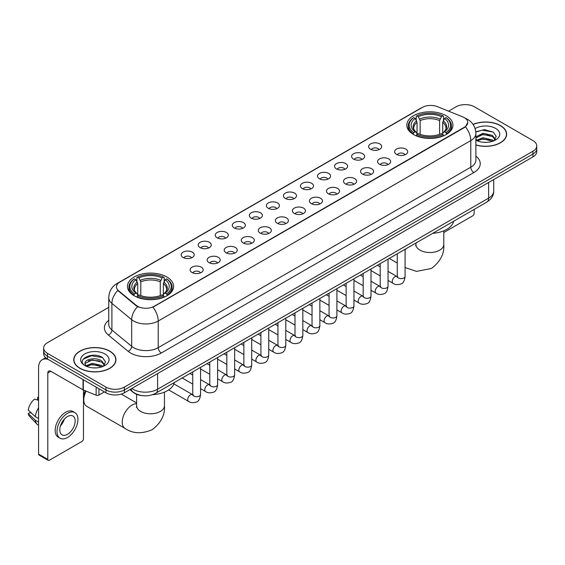 <?xml version="1.0" encoding="UTF-8"?>
<svg xmlns="http://www.w3.org/2000/svg" width="565" height="565" viewBox="0 0 565 565"><rect width="100%" height="100%" fill="white"/><g stroke="black" fill="none" stroke-linecap="round" stroke-linejoin="round"><path stroke-width="0.85" d="M166.845 276.977A23.059 13.313 0 0 0 141.716 274.089A23.059 13.313 0 0 0 127.478 286.391A23.059 13.313 0 0 0 134.237 295.806A23.059 13.313 0 0 0 159.365 298.687A23.059 13.313 0 0 0 173.596 286.391A23.059 13.313 0 0 0 166.845 276.977M446.173 115.705A23.059 13.313 0 0 0 421.045 112.823A23.059 13.313 0 0 0 406.814 125.119A23.059 13.313 0 0 0 413.566 134.534A23.059 13.313 0 0 0 438.694 137.422A23.059 13.313 0 0 0 452.925 125.119A23.059 13.313 0 0 0 446.173 115.705M370.555 149.238A6.526 3.764 180 0 1 369.263 148.171A6.526 3.764 180 0 1 371.424 143.489A6.526 3.764 180 0 1 379.786 143.913A6.526 3.764 180 0 1 381.085 148.171A6.526 3.764 180 0 1 370.555 149.238M378.995 149.633A3.913 2.26 0 0 0 377.943 148.531A3.913 2.26 0 0 0 374.087 147.952A3.913 2.26 0 0 0 371.353 149.633M353.513 159.076A6.526 3.764 180 0 1 352.221 158.016A6.526 3.764 180 0 1 354.382 153.327A6.526 3.764 180 0 1 362.744 153.751A6.526 3.764 180 0 1 364.037 158.016A6.526 3.764 180 0 1 353.513 159.076M361.946 159.471A3.913 2.26 0 0 0 360.901 158.37A3.913 2.26 0 0 0 357.038 157.797A3.913 2.26 0 0 0 354.312 159.471M336.472 168.921A6.526 3.764 180 0 1 335.179 167.854A6.526 3.764 180 0 1 337.34 163.172A6.526 3.764 180 0 1 345.702 163.589A6.526 3.764 180 0 1 346.995 167.854A6.526 3.764 180 0 1 336.472 168.921M344.904 169.309A3.913 2.26 0 0 0 343.859 168.208A3.913 2.26 0 0 0 339.996 167.636A3.913 2.26 0 0 0 337.27 169.309M319.43 178.759A6.526 3.764 180 0 1 318.137 177.692A6.526 3.764 180 0 1 320.298 173.01A6.526 3.764 180 0 1 328.661 173.427A6.526 3.764 180 0 1 329.953 177.692A6.526 3.764 180 0 1 319.43 178.759M327.862 179.147A3.913 2.26 0 0 0 326.81 178.046A3.913 2.26 0 0 0 322.954 177.474A3.913 2.26 0 0 0 320.228 179.147M302.388 188.597A6.526 3.764 180 0 1 301.089 187.531A6.526 3.764 180 0 1 303.257 182.848A6.526 3.764 180 0 1 311.619 183.272A6.526 3.764 180 0 1 312.911 187.531A6.526 3.764 180 0 1 302.388 188.597M310.821 188.985A3.913 2.26 0 0 0 309.768 187.891A3.913 2.26 0 0 0 305.912 187.312A3.913 2.26 0 0 0 303.179 188.985M285.346 198.435A6.526 3.764 180 0 1 284.047 197.369A6.526 3.764 180 0 1 286.208 192.686A6.526 3.764 180 0 1 294.57 193.11A6.526 3.764 180 0 1 295.869 197.369A6.526 3.764 180 0 1 285.346 198.435M293.779 198.831A3.913 2.26 0 0 0 292.727 197.729A3.913 2.26 0 0 0 288.87 197.157A3.913 2.26 0 0 0 286.137 198.831M268.304 208.28A6.526 3.764 180 0 1 267.005 207.214A6.526 3.764 180 0 1 269.166 202.531A6.526 3.764 180 0 1 277.528 202.948A6.526 3.764 180 0 1 278.828 207.214A6.526 3.764 180 0 1 268.304 208.28M276.737 208.669A3.913 2.26 0 0 0 275.685 207.567A3.913 2.26 0 0 0 271.829 206.995A3.913 2.26 0 0 0 269.095 208.669M251.256 218.118A6.526 3.764 180 0 1 249.963 217.052A6.526 3.764 180 0 1 252.124 212.369A6.526 3.764 180 0 1 260.486 212.786A6.526 3.764 180 0 1 261.779 217.052A6.526 3.764 180 0 1 251.256 218.118M259.695 218.507A3.913 2.26 0 0 0 258.643 217.405A3.913 2.26 0 0 0 254.787 216.833A3.913 2.26 0 0 0 252.054 218.507M234.214 227.956A6.526 3.764 180 0 1 232.921 226.89A6.526 3.764 180 0 1 235.082 222.207A6.526 3.764 180 0 1 243.444 222.631A6.526 3.764 180 0 1 244.737 226.89A6.526 3.764 180 0 1 234.214 227.956M242.646 228.345A3.913 2.26 0 0 0 241.601 227.243A3.913 2.26 0 0 0 237.738 226.671A3.913 2.26 0 0 0 235.012 228.345M217.172 237.794A6.526 3.764 180 0 1 215.879 236.728A6.526 3.764 180 0 1 218.041 232.046A6.526 3.764 180 0 1 226.403 232.469A6.526 3.764 180 0 1 227.695 236.728A6.526 3.764 180 0 1 217.172 237.794M225.605 238.19A3.913 2.26 0 0 0 224.552 237.088A3.913 2.26 0 0 0 220.696 236.509A3.913 2.26 0 0 0 217.97 238.19M200.13 247.632A6.526 3.764 180 0 1 198.838 246.573A6.526 3.764 180 0 1 200.999 241.884A6.526 3.764 180 0 1 209.361 242.307A6.526 3.764 180 0 1 210.653 246.573A6.526 3.764 180 0 1 200.13 247.632M208.563 248.028A3.913 2.26 0 0 0 207.51 246.926A3.913 2.26 0 0 0 203.654 246.354A3.913 2.26 0 0 0 200.921 248.028M183.088 257.478A6.526 3.764 180 0 1 181.789 256.411A6.526 3.764 180 0 1 183.95 251.729A6.526 3.764 180 0 1 192.319 252.145A6.526 3.764 180 0 1 193.611 256.411A6.526 3.764 180 0 1 183.088 257.478M191.521 257.866A3.913 2.26 0 0 0 190.469 256.764A3.913 2.26 0 0 0 186.612 256.192A3.913 2.26 0 0 0 183.879 257.866M396.552 154.407A6.526 3.764 180 0 1 395.26 153.341A6.526 3.764 180 0 1 397.421 148.659A6.526 3.764 180 0 1 405.783 149.082A6.526 3.764 180 0 1 407.075 153.341A6.526 3.764 180 0 1 396.552 154.407M404.985 154.796A3.913 2.26 0 0 0 403.94 153.694A3.913 2.26 0 0 0 400.077 153.122A3.913 2.26 0 0 0 397.35 154.796M379.511 164.246A6.526 3.764 180 0 1 378.218 163.179A6.526 3.764 180 0 1 380.379 158.497A6.526 3.764 180 0 1 388.741 158.92A6.526 3.764 180 0 1 390.034 163.179A6.526 3.764 180 0 1 379.511 164.246M387.943 164.641A3.913 2.26 0 0 0 386.891 163.539A3.913 2.26 0 0 0 383.035 162.967A3.913 2.26 0 0 0 380.309 164.641M362.469 174.084A6.526 3.764 180 0 1 361.169 173.024A6.526 3.764 180 0 1 363.337 168.342A6.526 3.764 180 0 1 371.699 168.758A6.526 3.764 180 0 1 372.992 173.024A6.526 3.764 180 0 1 362.469 174.084M370.901 174.479A3.913 2.26 0 0 0 369.849 173.377A3.913 2.26 0 0 0 365.993 172.805A3.913 2.26 0 0 0 363.26 174.479M345.427 183.929A6.526 3.764 180 0 1 344.127 182.862A6.526 3.764 180 0 1 346.288 178.18A6.526 3.764 180 0 1 354.651 178.597A6.526 3.764 180 0 1 355.95 182.862A6.526 3.764 180 0 1 345.427 183.929M353.86 184.317A3.913 2.26 0 0 0 352.807 183.215A3.913 2.26 0 0 0 348.951 182.643A3.913 2.26 0 0 0 346.218 184.317M328.385 193.767A6.526 3.764 180 0 1 327.086 192.7A6.526 3.764 180 0 1 329.247 188.018A6.526 3.764 180 0 1 337.609 188.435A6.526 3.764 180 0 1 338.908 192.7A6.526 3.764 180 0 1 328.385 193.767M336.818 194.155A3.913 2.26 0 0 0 335.765 193.053A3.913 2.26 0 0 0 331.909 192.481A3.913 2.26 0 0 0 329.176 194.155M311.336 203.605A6.526 3.764 180 0 1 310.044 202.538A6.526 3.764 180 0 1 312.205 197.856A6.526 3.764 180 0 1 320.567 198.28A6.526 3.764 180 0 1 321.859 202.538A6.526 3.764 180 0 1 311.336 203.605M319.776 203.993A3.913 2.26 0 0 0 318.724 202.899A3.913 2.26 0 0 0 314.867 202.319A3.913 2.26 0 0 0 312.134 203.993M294.294 213.443A6.526 3.764 180 0 1 293.002 212.376A6.526 3.764 180 0 1 295.163 207.694A6.526 3.764 180 0 1 303.525 208.118A6.526 3.764 180 0 1 304.818 212.376A6.526 3.764 180 0 1 294.294 213.443M302.727 213.838A3.913 2.26 0 0 0 301.682 212.737A3.913 2.26 0 0 0 297.819 212.165A3.913 2.26 0 0 0 295.092 213.838M277.253 223.288A6.526 3.764 180 0 1 275.96 222.222A6.526 3.764 180 0 1 278.121 217.539A6.526 3.764 180 0 1 286.483 217.956A6.526 3.764 180 0 1 287.776 222.222A6.526 3.764 180 0 1 277.253 223.288M285.685 223.676A3.913 2.26 0 0 0 284.633 222.575A3.913 2.26 0 0 0 280.777 222.003A3.913 2.26 0 0 0 278.051 223.676M260.211 233.126A6.526 3.764 180 0 1 258.918 232.06A6.526 3.764 180 0 1 261.079 227.377A6.526 3.764 180 0 1 269.441 227.794A6.526 3.764 180 0 1 270.734 232.06A6.526 3.764 180 0 1 260.211 233.126M268.643 233.514A3.913 2.26 0 0 0 267.591 232.413A3.913 2.26 0 0 0 263.735 231.841A3.913 2.26 0 0 0 261.002 233.514M243.169 242.964A6.526 3.764 180 0 1 241.869 241.898A6.526 3.764 180 0 1 244.031 237.215A6.526 3.764 180 0 1 252.4 237.639A6.526 3.764 180 0 1 253.692 241.898A6.526 3.764 180 0 1 243.169 242.964M251.602 243.353A3.913 2.26 0 0 0 250.549 242.251A3.913 2.26 0 0 0 246.693 241.679A3.913 2.26 0 0 0 243.96 243.353M226.127 252.802A6.526 3.764 180 0 1 224.828 251.736A6.526 3.764 180 0 1 226.989 247.053A6.526 3.764 180 0 1 235.351 247.477A6.526 3.764 180 0 1 236.65 251.736A6.526 3.764 180 0 1 226.127 252.802M234.56 253.198A3.913 2.26 0 0 0 233.507 252.096A3.913 2.26 0 0 0 229.651 251.524A3.913 2.26 0 0 0 226.918 253.198M209.078 262.64A6.526 3.764 180 0 1 207.786 261.581A6.526 3.764 180 0 1 209.947 256.898A6.526 3.764 180 0 1 218.309 257.315A6.526 3.764 180 0 1 219.608 261.581A6.526 3.764 180 0 1 209.078 262.64M217.518 263.036A3.913 2.26 0 0 0 216.466 261.934A3.913 2.26 0 0 0 212.61 261.362A3.913 2.26 0 0 0 209.876 263.036M192.036 272.485A6.526 3.764 180 0 1 190.744 271.419A6.526 3.764 180 0 1 192.905 266.737A6.526 3.764 180 0 1 201.267 267.153A6.526 3.764 180 0 1 202.56 271.419A6.526 3.764 180 0 1 192.036 272.485M200.476 272.874A3.913 2.26 0 0 0 199.424 271.772A3.913 2.26 0 0 0 195.568 271.2A3.913 2.26 0 0 0 192.835 272.874M462.756 116.899A11.745 6.78 180 0 1 464.324 117.661A11.745 6.78 180 0 1 467.764 122.457A11.745 6.78 180 0 1 464.324 127.252L154.231 306.279A11.745 6.78 180 0 1 136.299 305.375L118.565 290.749A11.745 6.78 180 0 1 116.439 286.865A11.745 6.78 180 0 1 119.879 282.069L422.38 107.421A11.745 6.78 180 0 1 437.423 106.658L462.756 116.899M141.645 395.564A13.052 7.536 180 0 1 133.389 392.484L129.901 389.603M475.885 145.007A21.103 12.183 0 0 0 506.65 134.18A21.103 12.183 0 0 0 500.47 125.564A21.103 12.183 0 0 0 473.046 124.371M109.779 351.126A21.103 12.183 0 0 0 86.784 348.492A21.103 12.183 0 0 0 73.754 359.743A21.103 12.183 0 0 0 79.94 368.359A21.103 12.183 0 0 0 102.929 371A21.103 12.183 0 0 0 115.959 359.743A21.103 12.183 0 0 0 109.779 351.126M467.764 122.457L465.461 126.772L464.324 127.598L152.91 307.226A15.227 8.793 60 0 1 158.228 321.026A17.402 10.05 180 0 1 133.623 321.026A17.402 10.05 180 0 1 131.666 319.684L111.905 303.384A17.402 10.05 180 0 1 108.755 297.621L108.755 324.268A17.402 10.05 0 0 0 111.905 330.031L131.666 346.324A17.402 10.05 0 0 0 133.623 347.666A17.402 10.05 0 0 0 158.228 347.666L470.786 167.212A17.402 10.05 0 0 0 475.885 160.107L475.885 133.467A17.402 10.05 180 0 1 470.786 140.572A15.227 8.793 -120 0 0 465.461 126.772M108.755 307.318L47.481 342.694A13.052 7.536 0 0 0 43.66 348.019L43.66 353.704A13.052 7.536 0 0 0 47.481 359.036L105.93 392.781L105.93 389.935A13.052 7.536 0 0 0 124.392 389.935L532.929 154.068A13.052 7.536 0 0 0 536.75 148.743A13.052 7.536 0 0 1 532.929 154.068L124.392 389.935A13.052 7.536 0 0 1 105.93 389.935L47.481 356.19L105.93 389.935L105.93 387.096A13.052 7.536 0 0 0 124.392 387.096L532.929 151.229A13.052 7.536 0 0 0 536.75 145.904A13.052 7.536 0 0 0 532.929 140.572L474.48 106.827A13.052 7.536 0 0 0 456.019 106.827L448.532 111.15M43.66 350.865A13.052 7.536 0 0 0 47.481 356.19A13.052 7.536 0 0 1 43.66 350.865M138.941 307.226L136.299 305.891L117.774 290.466A15.227 10.184 129.5 0 0 111.905 303.384L111.905 330.031A4.351 2.91 -50.5 0 1 108.339 335.024A21.753 12.557 180 0 1 108.755 320.284M43.66 348.019A13.052 7.536 0 0 0 47.481 353.351L105.93 387.096M105.93 392.781A13.052 7.536 0 0 0 124.392 392.781L532.929 156.915A13.052 7.536 0 0 0 536.75 151.582L536.75 145.904M475.885 144.866A20.884 12.056 0 0 0 506.438 134.18A20.884 12.056 0 0 0 500.315 125.656A20.884 12.056 0 0 0 473.124 124.491M483.195 142.253L486.472 142.352M476.676 140.169L483.004 137.754L492.503 139.979L493.655 140.897M477.256 140.777L483.004 138.884L492.708 141.25M475.885 138.757A9.831 5.678 0 0 0 477.347 140.855M475.885 136.892L483.004 133.248L492.503 135.466L495.328 139.371M475.885 138.022L483.004 134.371L492.503 136.596L495.102 139.661M475.977 140.212L476.486 140.523M475.885 140.169A14.181 8.185 0 0 0 495.583 139.972A14.181 8.185 0 0 0 495.583 128.389A14.181 8.185 0 0 0 475.13 128.622M493.987 140.763L496.211 136.398L493.4 132.161L484.438 129.625L475.794 131.807M476.775 140.607L475.885 139.562M475.822 132.062L482.235 130.169L493.21 132.033M479.106 135.247L482.235 134.682L490.067 135.353M479.106 139.76L482.235 139.188L490.067 139.866M443.793 232.533L472.63 215.879A2.175 1.257 120 0 0 474.169 213.217L474.169 209.41M80.089 368.267A20.884 12.056 0 0 0 102.851 370.88A20.884 12.056 0 0 0 115.74 359.743A20.884 12.056 0 0 0 109.624 351.218A20.884 12.056 0 0 0 86.869 348.605A20.884 12.056 0 0 0 73.973 359.743A20.884 12.056 0 0 0 80.089 368.267M92.498 367.815L95.782 367.914M85.979 365.739L92.314 363.323L101.813 365.541L102.957 366.466M86.565 366.346L92.314 364.446L102.018 366.812M86.078 366.177L85.061 363.796A9.831 5.678 0 0 0 86.65 366.424M104.631 364.934L101.813 361.035C95.909 356.628 83.761 359.347 85.061 363.796L85.025 363.359M85.089 363.931L85.357 363.203L92.314 359.94L101.813 362.158L104.412 365.223M103.296 366.325L105.521 361.96L102.71 357.73C92.759 350.575 75.074 360.004 85.287 365.781L85.788 366.092M104.885 353.951A14.181 8.185 0 0 0 84.828 353.951A14.181 8.185 0 0 0 84.828 365.534A14.181 8.185 0 0 0 104.885 365.534A14.181 8.185 0 0 0 104.885 353.951M83.21 359.149L91.537 355.731L102.512 357.603M88.415 360.809L91.537 360.244L99.376 360.915M88.415 365.322L91.537 364.757L99.376 365.428M413.149 134.286L413.771 132.641A20.707 11.957 0 0 1 413.771 117.598L415.19 118.424A18.709 10.799 0 0 0 415.19 131.815L416.603 132.62L417.055 134.293M417.055 133.608L417.055 122.365L415.19 118.424M416.228 120.204L416.228 116.178L416.843 115.825A20.707 11.957 0 0 1 442.896 115.825L441.47 116.644A18.709 10.799 0 0 0 418.27 116.644L420.127 120.585L420.127 134.343M439.612 134.343L439.612 120.585L441.47 116.644M432.748 233.324A23.928 13.814 0 0 0 453.624 221.268M416.228 135.48A21.576 12.458 0 0 0 443.511 135.48L442.896 134.413A20.707 11.957 0 0 1 416.843 134.413L416.228 135.854M443.511 135.854L443.511 135.48M413.771 117.598L413.149 117.951A21.576 12.458 0 0 0 408.29 125.833A21.576 12.458 0 0 0 413.149 133.707M442.896 115.825L443.511 116.178L443.511 120.204M416.843 134.413L418.27 133.594A18.709 10.799 0 0 0 441.47 133.594L442.896 134.413M415.19 131.815L413.771 132.641M418.27 116.644L416.843 115.825M416.603 120.846A16.731 9.662 0 0 0 416.603 132.62L416.68 132.669C414.3 130.367 413.333 128.806 413.771 127.987A16.095 9.294 0 0 1 417.055 122.365M446.59 133.707A21.576 12.458 0 0 0 451.449 125.833A21.576 12.458 0 0 0 446.59 117.951L445.969 117.598A20.707 11.957 0 0 1 445.969 132.641L446.59 134.286M445.969 132.641L444.549 131.815A18.709 10.799 0 0 0 444.549 118.424L445.969 117.598M444.549 118.424L442.685 122.365L442.685 133.608L443.144 132.62L444.549 131.815M442.685 122.365A16.095 9.294 0 0 1 445.969 127.987C446.407 128.813 445.439 130.374 443.059 132.669L443.144 132.62A16.731 9.662 0 0 0 443.144 120.846M442.685 134.293L442.685 133.608M86.141 391.142A13.92 8.037 120 0 0 83.782 399.886L83.782 396.333A9.57 5.523 -60 0 1 85.188 390.754M83.782 399.886A13.92 8.037 120 0 0 86.664 406.256L125.119 428.461A13.92 8.037 -60 0 1 122.986 417.302A13.92 8.037 -60 0 1 132.083 405.034A13.92 8.037 -60 0 1 136.617 403.693M133.82 295.559L134.442 293.913A20.707 11.957 0 0 1 134.442 278.87L135.861 279.696A18.709 10.799 0 0 0 135.861 293.087L137.267 293.885L137.726 295.566M137.726 294.881L137.726 283.637L135.861 279.696M136.9 281.476L136.9 277.45L137.514 277.097A20.707 11.957 0 0 1 163.56 277.097L162.141 277.916A18.709 10.799 0 0 0 138.941 277.916L140.798 281.857L140.798 295.608M160.276 295.608L160.276 281.857L162.141 277.916M152.67 394.638A23.928 13.814 0 0 0 174.295 382.54M136.9 296.752A21.576 12.458 0 0 0 164.182 296.752L163.56 295.686A20.707 11.957 0 0 1 137.514 295.686L136.9 297.119M164.182 297.119L164.182 296.752M134.442 278.87L133.82 279.223A21.576 12.458 0 0 0 128.961 287.098A21.576 12.458 0 0 0 133.82 294.979M163.56 277.097L164.182 277.45L164.182 281.476M137.514 295.686L138.941 294.866A18.709 10.799 0 0 0 162.141 294.866L163.56 295.686M135.861 293.087L134.442 293.913M138.941 277.916L137.514 277.097M137.267 282.119A16.731 9.662 0 0 0 137.267 293.885L137.344 293.941C134.971 291.639 134.004 290.078 134.442 289.259A16.095 9.294 0 0 1 137.726 283.637M167.261 294.979A21.576 12.458 0 0 0 172.12 287.098A21.576 12.458 0 0 0 167.261 279.223L166.64 278.87A20.707 11.957 0 0 1 166.64 293.913L167.261 295.559M166.64 293.913L165.213 293.087A18.709 10.799 0 0 0 165.213 279.696L166.64 278.87M165.213 279.696L163.356 283.637L163.356 294.881L163.808 293.885L165.213 293.087M163.356 283.637A16.095 9.294 0 0 1 166.633 289.259C167.078 290.085 166.103 291.646 163.73 293.941L163.808 293.885A16.731 9.662 0 0 0 163.808 282.119M163.356 295.566L163.356 294.881M98.932 388.741L98.932 395.041L104.391 391.891M48.131 359.411A17.402 10.05 -120 0 0 42.163 359.771A17.402 10.05 -120 0 0 38.561 367.737L38.561 454.055L47.792 459.387L47.792 373.062A4.351 2.514 60 0 1 48.689 371.071A4.351 2.514 60 0 1 50.864 371.29L83.034 389.857L83.034 379.56M47.792 459.387A2.175 1.257 120 0 0 48.237 460.383L39.013 455.051A2.175 1.257 -60 0 1 38.561 454.055M48.237 460.383A2.175 1.257 120 0 0 49.325 460.27L81.939 441.449A2.175 1.257 120 0 0 83.472 438.779L83.472 390.062M98.932 395.041A2.175 1.257 180 0 1 96.149 395.182L83.323 389.998A2.175 1.257 180 0 1 83.034 389.857M67.475 434.308A10.876 6.279 120 0 0 74.58 424.725A10.876 6.279 120 0 0 72.913 416.01A10.876 6.279 120 0 0 67.475 416.546A10.876 6.279 120 0 0 60.37 426.13A10.876 6.279 120 0 0 62.037 434.845A10.876 6.279 120 0 0 67.475 434.308M60.448 425.876A10.876 6.279 120 0 0 64.354 419.117M38.561 397.64L37.636 397.357L37.636 399.54L38.561 400.077M74.877 412.612L73.026 411.546A14.789 8.539 120 0 0 65.632 412.281A14.789 8.539 120 0 0 55.97 425.318A14.789 8.539 120 0 0 58.237 437.169L60.081 438.235A14.789 8.539 120 0 0 67.475 437.501A14.789 8.539 120 0 0 77.144 424.47A14.789 8.539 120 0 0 74.877 412.612A14.789 8.539 120 0 0 67.475 413.347A14.789 8.539 120 0 0 57.814 426.384A14.789 8.539 120 0 0 60.081 438.235M38.561 407.81A14.358 8.291 120 0 0 35.291 416.652L28.25 410.063A11.314 6.533 120 0 1 34.564 399.13L38.561 400.345M38.561 418.538L35.291 416.652M32.057 413.629L30.143 412.528L28.25 413.615L35.291 420.205L38.561 422.09M35.291 420.205A14.358 8.291 120 0 0 37.064 424.216A14.358 8.291 120 0 0 38.152 425.071L38.561 425.311M38.561 397.103A11.314 6.533 120 0 0 37.636 397.357M28.25 413.615A11.314 6.533 120 0 0 29.585 416.433L37.064 424.216M118.565 290.749L118.565 291.265M136.299 305.375L136.299 305.891M154.231 306.279L154.231 306.633M161.308 352.998A4.351 2.514 60 0 1 158.228 347.666L158.228 321.026L470.786 140.572L470.786 167.212A4.351 2.514 60 0 0 473.858 172.544L161.308 352.998A21.753 12.557 180 0 1 130.543 352.998A21.753 12.557 180 0 1 128.107 351.317L108.339 335.024M475.885 133.467C475.589 127.21 472.834 122.52 467.629 119.392L465.433 118.325A15.227 7.133 112 0 0 465.228 118.247M118.586 282.952A15.227 8.793 -120 0 0 117.012 283.545C111.799 286.674 109.052 291.363 108.755 297.621M117.012 283.545L421.102 107.979A15.227 8.793 60 0 1 422.253 107.491M137.599 306.696A15.227 10.184 129.5 0 0 131.666 319.684L131.666 346.324A4.351 2.91 -50.5 0 1 128.107 351.317M475.885 156.124A21.753 12.557 180 0 1 473.858 172.544M124.392 387.096L124.392 392.781M532.929 151.229L532.929 156.915M47.481 353.351L47.481 359.036M131.836 388.48A17.402 10.05 0 0 0 133.001 389.229A17.402 10.05 0 0 0 157.614 389.229L488.626 198.117A17.402 10.05 0 0 0 493.725 191.012C493.852 195.335 491.55 199.028 486.825 202.101L155.813 393.212A8.701 5.021 60 0 0 157.614 389.229L157.614 373.599M488.626 182.488L488.626 198.117A8.701 5.021 60 0 1 486.825 202.101M131.129 388.889A8.701 5.82 129.5 0 0 132.648 391.714L130.007 389.539M443.793 230.845L443.793 244.476A13.92 8.037 180 0 1 439.711 250.161A13.92 8.037 180 0 1 420.028 250.161A13.92 8.037 180 0 1 415.946 244.476L415.762 246.121M405.084 250.076A13.92 8.037 -60 0 1 405.995 248.77M439.612 120.585A16.095 9.294 0 0 0 420.127 120.585M440.064 119.067A16.731 9.662 0 0 0 419.675 119.067M164.457 392.117L164.457 405.748A13.92 8.037 180 0 1 160.382 411.433A13.92 8.037 180 0 1 140.692 411.433A13.92 8.037 180 0 1 136.617 405.748L136.433 407.386M160.276 281.857A16.095 9.294 0 0 0 140.798 281.857M160.735 280.339A16.731 9.662 0 0 0 140.346 280.339M405.084 249.292L405.084 276.356A3.913 2.26 180 0 1 403.756 278.051A3.913 2.26 180 0 1 398.396 277.959A3.913 2.26 180 0 1 397.252 276.356L397.124 277.203L397.478 276.914M405.084 276.356C404.547 280.904 403.142 283.446 400.86 283.976C397.626 284.979 395.027 284.753 393.056 283.298A3.913 2.26 -60 0 1 392.456 280.162A3.913 2.26 -60 0 1 395.013 276.709A3.913 2.26 -60 0 1 395.189 276.617A3.913 2.26 -60 0 1 396.976 276.518L397.767 276.829M388.042 259.137L388.042 286.194A3.913 2.26 180 0 1 386.714 287.889A3.913 2.26 180 0 1 381.354 287.797A3.913 2.26 180 0 1 380.21 286.194L380.083 287.041L380.436 286.752M388.042 286.194C387.505 290.742 386.093 293.284 383.819 293.814C380.584 294.817 377.985 294.591 376.015 293.143A3.913 2.26 -60 0 1 375.414 290A3.913 2.26 -60 0 1 377.971 286.554A3.913 2.26 -60 0 1 378.147 286.455A3.913 2.26 -60 0 1 379.927 286.356L380.725 286.674M371 268.975L371 296.039A3.913 2.26 180 0 1 369.672 297.734A3.913 2.26 180 0 1 364.312 297.635A3.913 2.26 180 0 1 363.168 296.039L363.041 296.879L363.394 296.59M371 296.039C370.463 300.58 369.051 303.123 366.77 303.652C363.542 304.655 360.936 304.429 358.973 302.981A3.913 2.26 -60 0 1 358.372 299.838A3.913 2.26 -60 0 1 360.929 296.392A3.913 2.26 -60 0 1 361.106 296.3A3.913 2.26 -60 0 1 362.885 296.194L363.683 296.512M353.951 278.813L353.951 305.877A3.913 2.26 180 0 1 352.631 307.572A3.913 2.26 180 0 1 347.27 307.473A3.913 2.26 180 0 1 346.126 305.877L345.999 306.724L346.345 306.435M353.951 305.877C353.415 310.425 352.009 312.961 349.728 313.497C346.493 314.493 343.894 314.267 341.931 312.819A3.913 2.26 -60 0 1 341.331 309.684A3.913 2.26 -60 0 1 343.887 306.23A3.913 2.26 -60 0 1 344.064 306.138A3.913 2.26 -60 0 1 345.844 306.039L346.642 306.35M336.91 288.651L336.91 315.715A3.913 2.26 180 0 1 335.589 317.41A3.913 2.26 180 0 1 330.228 317.311A3.913 2.26 180 0 1 329.077 315.715L328.957 316.562L329.303 316.273M336.91 315.715C336.373 320.263 334.967 322.799 332.686 323.335C329.452 324.338 326.853 324.112 324.889 322.657A3.913 2.26 -60 0 1 324.289 319.522A3.913 2.26 -60 0 1 326.845 316.068A3.913 2.26 -60 0 1 327.015 315.976A3.913 2.26 -60 0 1 328.802 315.877L329.6 316.188M319.868 298.497L319.868 325.553A3.913 2.26 180 0 1 318.54 327.248A3.913 2.26 180 0 1 313.187 327.156A3.913 2.26 180 0 1 312.035 325.553L311.915 326.401L312.261 326.111M319.868 325.553C319.331 330.101 317.926 332.644 315.644 333.173C312.41 334.176 309.811 333.95 307.84 332.495A3.913 2.26 -60 0 1 307.24 329.36A3.913 2.26 -60 0 1 309.804 325.913A3.913 2.26 -60 0 1 309.973 325.814A3.913 2.26 -60 0 1 311.76 325.715L312.551 326.033M302.826 308.335L302.826 335.398A3.913 2.26 180 0 1 301.498 337.093A3.913 2.26 180 0 1 296.145 336.994A3.913 2.26 180 0 1 294.994 335.398L294.866 336.239L295.22 335.949M302.826 335.398C302.289 339.939 300.884 342.482 298.603 343.012C295.368 344.014 292.769 343.788 290.798 342.341A3.913 2.26 -60 0 1 290.198 339.198A3.913 2.26 -60 0 1 292.755 335.751A3.913 2.26 -60 0 1 292.931 335.652A3.913 2.26 -60 0 1 294.718 335.554L295.509 335.871M285.784 318.173L285.784 345.236A3.913 2.26 180 0 1 284.456 346.931A3.913 2.26 180 0 1 279.096 346.832A3.913 2.26 180 0 1 277.952 345.236L277.825 346.077L278.178 345.787M285.784 345.236C285.247 349.784 283.835 352.32 281.561 352.857C278.326 353.852 275.727 353.626 273.757 352.179A3.913 2.26 -60 0 1 273.156 349.043A3.913 2.26 -60 0 1 275.713 345.589A3.913 2.26 -60 0 1 275.889 345.498A3.913 2.26 -60 0 1 277.669 345.399L278.467 345.709M268.742 328.011L268.742 355.074A3.913 2.26 180 0 1 267.415 356.769A3.913 2.26 180 0 1 262.054 356.67A3.913 2.26 180 0 1 260.91 355.074L260.783 355.922L261.136 355.632M268.742 355.074C268.206 359.623 266.793 362.158 264.519 362.695C261.284 363.691 258.678 363.472 256.715 362.017A3.913 2.26 -60 0 1 256.115 358.881A3.913 2.26 -60 0 1 258.671 355.427A3.913 2.26 -60 0 1 258.848 355.336A3.913 2.26 -60 0 1 260.627 355.237L261.426 355.547M251.7 337.849L251.7 364.912A3.913 2.26 180 0 1 250.373 366.607A3.913 2.26 180 0 1 245.012 366.516A3.913 2.26 180 0 1 243.868 364.912L243.741 365.76L244.094 365.47M251.7 364.912C251.164 369.461 249.751 372.003 247.47 372.533C244.242 373.536 241.636 373.31 239.673 371.855A3.913 2.26 -60 0 1 239.073 368.719A3.913 2.26 -60 0 1 241.629 365.265A3.913 2.26 -60 0 1 241.806 365.174A3.913 2.26 -60 0 1 243.586 365.075L244.384 365.386M234.652 347.694L234.652 374.75A3.913 2.26 180 0 1 233.331 376.445A3.913 2.26 180 0 1 227.97 376.354A3.913 2.26 180 0 1 226.826 374.75L226.699 375.598L227.045 375.308M234.652 374.75C234.115 379.299 232.709 381.841 230.428 382.371C227.194 383.374 224.595 383.148 222.631 381.7A3.913 2.26 -60 0 1 222.031 378.557A3.913 2.26 -60 0 1 224.588 375.111A3.913 2.26 -60 0 1 224.757 375.012A3.913 2.26 -60 0 1 226.544 374.913L227.342 375.231M217.61 357.532L217.61 384.595A3.913 2.26 180 0 1 216.282 386.291A3.913 2.26 180 0 1 210.929 386.192A3.913 2.26 180 0 1 209.777 384.595L209.657 385.436L210.003 385.146M217.61 384.595C217.073 389.137 215.668 391.679 213.386 392.209C210.152 393.212 207.553 392.986 205.582 391.538A3.913 2.26 -60 0 1 204.982 388.395A3.913 2.26 -60 0 1 207.546 384.949A3.913 2.26 -60 0 1 207.715 384.857A3.913 2.26 -60 0 1 209.502 384.751L210.293 385.069M200.568 367.37L200.568 394.434A3.913 2.26 180 0 1 199.24 396.129A3.913 2.26 180 0 1 193.887 396.03A3.913 2.26 180 0 1 192.736 394.434L192.609 395.281L192.962 394.992M200.568 394.434C200.031 398.982 198.626 401.517 196.345 402.054C193.11 403.05 190.511 402.824 188.541 401.376A3.913 2.26 -60 0 1 187.94 398.24A3.913 2.26 -60 0 1 190.504 394.787A3.913 2.26 -60 0 1 190.673 394.695A3.913 2.26 -60 0 1 192.46 394.596L193.251 394.907M47.792 373.062L50.864 371.29M83.323 379.729L83.323 389.998M96.149 395.182L96.149 387.131M421.102 107.979L423.891 106.679M155.813 393.212C148.807 396.729 141.808 396.729 134.809 393.212L132.648 391.714M493.725 191.012L493.725 179.543M506.438 135.925L506.438 134.18M115.74 361.487L115.74 359.743M73.973 361.487L73.973 359.743M443.793 244.476C444.514 253.636 440.389 261.637 431.427 268.481L416.518 271.377L405.084 267.549M397.252 263.036L389.271 258.424M408.29 129.809L408.29 125.833M451.449 129.809L451.449 125.833M415.946 243.021L415.946 244.476M164.457 405.748C165.178 414.901 161.06 422.902 152.091 429.753C141.681 434.09 132.69 433.659 125.119 428.461M128.961 291.081L128.961 287.098M172.12 291.081L172.12 287.098M136.617 402.944L121.298 394.102M136.617 394.342L136.617 405.748M393.056 283.298L388.042 280.402M380.21 275.882L371 270.564M397.252 253.819L397.252 276.356M396.976 276.518L388.042 271.362M380.21 266.842L377.455 265.246M376.015 293.143L371 290.24M363.168 285.721L353.951 280.402M380.21 263.657L380.21 286.194M379.927 286.356L371 281.201M363.168 276.68L360.406 275.084M358.973 302.981L353.951 300.086M346.126 295.559L336.91 290.24M363.168 273.495L363.168 296.039M362.885 296.194L353.951 291.039M346.126 286.519L343.365 284.93M341.931 312.819L336.91 309.924M329.077 305.404L319.868 300.086M346.126 283.333L346.126 305.877M345.844 306.039L336.91 300.877M329.077 296.357L326.323 294.768M324.889 322.657L319.868 319.762M312.035 315.242L302.826 309.924M329.077 293.179L329.077 315.715M328.802 315.877L319.868 310.722M312.035 306.202L309.281 304.606M307.84 332.495L302.826 329.6M294.994 325.08L285.784 319.762M312.035 303.017L312.035 325.553M311.76 325.715L302.826 320.56M294.994 316.04L292.239 314.444M290.798 342.341L285.784 339.438M277.952 334.918L268.742 329.6M294.994 312.855L294.994 335.398M294.718 335.554L285.784 330.398M277.952 325.878L275.197 324.289M273.757 352.179L268.742 349.283M260.91 344.763L251.7 339.438M277.952 322.693L277.952 345.236M277.669 345.399L268.742 340.236M260.91 335.716L258.156 334.127M256.715 362.017L251.7 359.121M243.868 354.601L234.652 349.283M260.91 332.531L260.91 355.074M260.627 355.237L251.7 350.081M243.868 345.554L241.107 343.965M239.673 371.855L234.652 368.959M226.826 364.439L217.61 359.121M243.868 342.376L243.868 364.912M243.586 365.075L234.652 359.919M226.826 355.399L224.065 353.803M222.631 381.7L217.61 378.797M209.777 374.277L200.568 368.959M226.826 352.214L226.826 374.75M226.544 374.913L217.61 369.757M209.777 365.237L207.023 363.641M205.582 391.538L200.568 388.642M192.736 384.115L182.149 378.006M209.777 362.052L209.777 384.595M209.502 384.751L200.568 379.595M192.736 375.075L189.981 373.486M188.541 401.376L168.667 389.899M192.736 371.89L192.736 394.434M192.46 394.596L173.9 383.875M42.163 359.771L45.687 357.737"/></g></svg>
